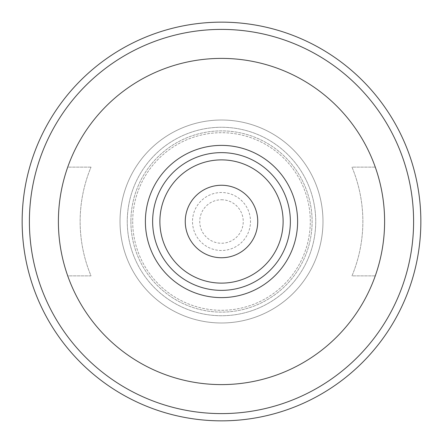 <?xml version="1.0" encoding="UTF-8"?>
<svg xmlns="http://www.w3.org/2000/svg" width="443" height="443" viewBox="0 0 443 443"><rect width="100%" height="100%" fill="white"/><g stroke="black" fill="none" stroke-linecap="round" stroke-linejoin="round"><path stroke-width="0.33" stroke-dasharray="2.21 1.66" d="M221.5 250.494A28.994 28.994 0 0 1 192.506 221.5A28.994 28.994 0 0 1 221.5 192.506A28.994 28.994 0 0 1 250.494 221.5A28.994 28.994 0 0 1 221.5 250.494A28.994 28.994 0 0 1 192.506 221.5A28.994 28.994 0 0 1 221.5 192.506A28.994 28.994 0 0 1 250.494 221.5A28.994 28.994 0 0 1 221.5 250.494M221.5 420.85A199.35 199.35 0 0 1 22.15 221.5A199.35 199.35 0 0 1 221.5 22.15A199.35 199.35 0 0 1 420.85 221.5A199.35 199.35 0 0 1 221.5 420.85A199.35 199.35 0 0 0 420.85 221.5A199.35 199.35 0 0 0 221.5 22.15A199.35 199.35 0 0 0 22.15 221.5A199.35 199.35 0 0 0 221.5 420.85A199.35 199.35 0 0 1 22.15 221.5A199.35 199.35 0 0 1 221.5 22.15A199.35 199.35 0 0 1 420.85 221.5A199.35 199.35 0 0 1 221.5 420.85M91.014 167.133L67.724 167.133A163.107 163.107 0 0 0 67.724 275.867L91.014 275.867A141.356 141.356 0 0 1 91.014 167.133A141.356 141.356 0 0 0 91.014 275.867L67.724 275.867A163.107 163.107 0 0 1 67.724 167.133L91.014 167.133M375.276 167.133L351.986 167.133A141.356 141.356 0 0 1 351.986 275.867L375.276 275.867A163.107 163.107 0 0 0 375.276 167.133A163.107 163.107 0 0 1 375.276 275.867L351.986 275.867A141.356 141.356 0 0 0 351.986 167.133L375.276 167.133M221.5 29.399A192.101 192.101 0 0 0 29.399 221.5A192.101 192.101 0 0 0 221.5 413.601A192.101 192.101 0 0 0 413.601 221.5A192.101 192.101 0 0 0 221.5 29.399M384.607 221.5A163.107 163.107 0 0 0 221.5 58.393A163.107 163.107 0 0 0 58.393 221.5A163.107 163.107 0 0 0 221.5 384.607A163.107 163.107 0 0 0 384.607 221.5M290.364 221.5A68.864 68.864 0 0 0 221.5 152.636A68.864 68.864 0 0 0 152.636 221.5A68.864 68.864 0 0 0 221.5 290.364A68.864 68.864 0 0 0 290.364 221.5M159.884 221.5A61.616 61.616 0 0 1 221.5 159.884A61.616 61.616 0 0 1 283.116 221.5A61.616 61.616 0 0 1 221.5 283.116A61.616 61.616 0 0 1 159.884 221.5M221.5 199.754A21.746 21.746 0 0 1 243.246 221.5A21.746 21.746 0 0 1 221.5 243.246A21.746 21.746 0 0 1 199.754 221.5A21.746 21.746 0 0 1 221.5 199.754M132.701 221.5A88.799 88.799 0 0 0 221.5 310.299A88.799 88.799 0 0 0 310.299 221.5A88.799 88.799 0 0 0 221.5 132.701A88.799 88.799 0 0 0 132.701 221.5A88.799 88.799 0 0 0 221.5 310.299A88.799 88.799 0 0 0 310.299 221.5A88.799 88.799 0 0 0 221.5 132.701A88.799 88.799 0 0 0 132.701 221.5M221.5 120.014A101.486 101.486 0 0 0 120.014 221.5A101.486 101.486 0 0 0 221.5 322.986A101.486 101.486 0 0 0 322.986 221.5A101.486 101.486 0 0 0 221.5 120.014A101.486 101.486 0 0 0 120.014 221.5A101.486 101.486 0 0 0 221.5 322.986A101.486 101.486 0 0 0 322.986 221.5A101.486 101.486 0 0 0 221.5 120.014M221.5 127.263A94.237 94.237 0 0 0 127.263 221.5A94.237 94.237 0 0 0 221.5 315.737A94.237 94.237 0 0 0 315.737 221.5A94.237 94.237 0 0 0 221.5 127.263A94.237 94.237 0 0 1 315.737 221.5A94.237 94.237 0 0 1 221.5 315.737A94.237 94.237 0 0 1 127.263 221.5A94.237 94.237 0 0 1 221.5 127.263A94.237 94.237 0 0 1 315.737 221.5A94.237 94.237 0 0 1 221.5 315.737A94.237 94.237 0 0 1 127.263 221.5A94.237 94.237 0 0 1 221.5 127.263M130.884 221.5A90.616 90.616 0 0 0 221.5 312.116A90.616 90.616 0 0 0 312.116 221.5A90.616 90.616 0 0 0 221.5 130.884A90.616 90.616 0 0 0 130.884 221.5A90.616 90.616 0 0 1 221.5 130.884A90.616 90.616 0 0 1 312.116 221.5A90.616 90.616 0 0 1 221.5 312.116A90.616 90.616 0 0 1 130.884 221.5"/><path stroke-width="0.66" d="M221.5 420.85A199.35 199.35 0 0 0 420.85 221.5A199.35 199.35 0 0 0 221.5 22.15A199.35 199.35 0 0 0 22.15 221.5A199.35 199.35 0 0 0 221.5 420.85A199.35 199.35 0 0 0 420.85 221.5A199.35 199.35 0 0 0 221.5 22.15A199.35 199.35 0 0 0 22.15 221.5A199.35 199.35 0 0 0 221.5 420.85M58.393 221.5A163.107 163.107 0 0 0 221.5 384.607A163.107 163.107 0 0 0 384.607 221.5A163.107 163.107 0 0 0 221.5 58.393A163.107 163.107 0 0 0 58.393 221.5M145.387 221.5A76.113 76.113 0 0 1 221.5 145.387A76.113 76.113 0 0 1 297.613 221.5A76.113 76.113 0 0 1 221.5 297.613A76.113 76.113 0 0 1 145.387 221.5M290.364 221.5A68.864 68.864 0 0 1 221.5 290.364A68.864 68.864 0 0 1 152.636 221.5A68.864 68.864 0 0 1 221.5 152.636A68.864 68.864 0 0 1 290.364 221.5M159.884 221.5A61.616 61.616 0 0 0 221.5 283.116A61.616 61.616 0 0 0 283.116 221.5A61.616 61.616 0 0 0 221.5 159.884A61.616 61.616 0 0 0 159.884 221.5M221.5 257.743A36.243 36.243 0 0 1 185.257 221.5A36.243 36.243 0 0 1 221.5 185.257A36.243 36.243 0 0 1 257.743 221.5A36.243 36.243 0 0 1 221.5 257.743M221.5 413.601A192.101 192.101 0 0 0 413.601 221.5A192.101 192.101 0 0 0 221.5 29.399A192.101 192.101 0 0 0 29.399 221.5A192.101 192.101 0 0 0 221.5 413.601"/></g></svg>
